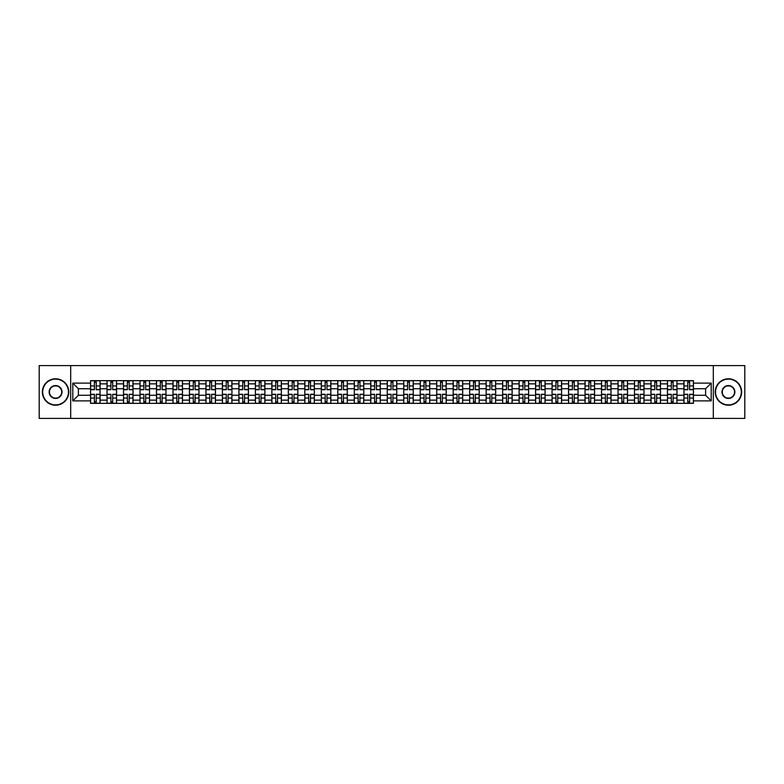 <?xml version="1.0" encoding="UTF-8"?>
<svg xmlns="http://www.w3.org/2000/svg" width="784" height="784" viewBox="0 0 784 784"><rect width="100%" height="100%" fill="white"/><g stroke="black" fill="none" stroke-linecap="round" stroke-linejoin="round"><path stroke-width="1.18" d="M713.313 418.411L744.8 418.411L744.8 365.589L39.2 365.589L39.2 418.411L713.313 418.411L713.313 365.589M107.036 403.358L107.036 383.866L100.058 383.866L100.058 403.358M100.058 383.866L100.058 380.642M107.036 383.866L107.036 380.642M116.542 380.642L116.542 403.358M123.519 403.358L123.519 380.642M133.025 380.642L133.025 403.358M140.003 403.358L140.003 380.642M149.509 380.642L149.509 403.358M156.486 403.358L156.486 380.642M165.992 380.642L165.992 403.358M172.97 403.358L172.97 380.642M182.476 380.642L182.476 403.358M189.454 403.358L189.454 380.642M198.96 380.642L198.96 403.358M205.927 403.358L205.927 380.642M215.443 380.642L215.443 403.358M222.411 403.358L222.411 380.642M231.927 380.642L231.927 403.358M238.895 403.358L238.895 380.642M248.41 380.642L248.41 403.358M255.378 403.358L255.378 380.642M264.894 380.642L264.894 403.358M271.862 403.358L271.862 380.642M281.378 380.642L281.378 403.358M288.345 403.358L288.345 380.642M297.861 380.642L297.861 403.358M304.829 403.358L304.829 380.642M314.335 380.642L314.335 403.358M321.313 403.358L321.313 380.642M330.819 380.642L330.819 403.358M337.796 403.358L337.796 380.642M347.302 380.642L347.302 403.358M354.28 403.358L354.28 380.642M363.786 380.642L363.786 403.358M370.763 403.358L370.763 380.642M380.269 380.642L380.269 403.358M387.247 403.358L387.247 380.642M396.753 380.642L396.753 403.358M403.731 403.358L403.731 380.642M413.237 380.642L413.237 403.358M420.214 403.358L420.214 380.642M429.72 380.642L429.72 403.358M436.698 403.358L436.698 380.642M446.204 380.642L446.204 403.358M453.181 403.358L453.181 380.642M462.687 380.642L462.687 403.358M469.665 403.358L469.665 380.642M479.171 380.642L479.171 403.358M486.139 403.358L486.139 380.642M495.655 380.642L495.655 403.358M502.622 403.358L502.622 380.642M512.138 380.642L512.138 403.358M519.106 403.358L519.106 380.642M528.622 380.642L528.622 403.358M535.59 403.358L535.59 380.642M545.105 380.642L545.105 403.358M552.073 403.358L552.073 380.642M561.589 380.642L561.589 403.358M568.557 403.358L568.557 380.642M578.073 380.642L578.073 403.358M585.04 403.358L585.04 380.642M594.546 380.642L594.546 403.358M601.524 403.358L601.524 380.642M611.03 380.642L611.03 403.358M618.008 403.358L618.008 380.642M627.514 380.642L627.514 403.358M634.491 403.358L634.491 380.642M643.997 380.642L643.997 403.358M650.975 403.358L650.975 380.642M660.481 380.642L660.481 403.358M667.458 403.358L667.458 380.642M676.964 380.642L676.964 403.358M683.942 403.358L683.942 380.642M683.942 395.273L676.964 395.273M667.458 395.273L660.481 395.273M650.975 395.273L643.997 395.273M634.491 395.273L627.514 395.273M618.008 395.273L611.03 395.273M601.524 395.273L594.546 395.273M585.04 395.273L578.073 395.273M568.557 395.273L561.589 395.273M552.073 395.273L545.105 395.273M535.59 395.273L528.622 395.273M519.106 395.273L512.138 395.273M502.622 395.273L495.655 395.273M486.139 395.273L479.171 395.273M469.665 395.273L462.687 395.273M453.181 395.273L446.204 395.273M436.698 395.273L429.72 395.273M420.214 395.273L413.237 395.273M403.731 395.273L396.753 395.273M387.247 395.273L380.269 395.273M370.763 395.273L363.786 395.273M354.28 395.273L347.302 395.273M337.796 395.273L330.819 395.273M321.313 395.273L314.335 395.273M304.829 395.273L297.861 395.273M288.345 395.273L281.378 395.273M271.862 395.273L264.894 395.273M255.378 395.273L248.41 395.273M238.895 395.273L231.927 395.273M222.411 395.273L215.443 395.273M205.927 395.273L198.96 395.273M189.454 395.273L182.476 395.273M172.97 395.273L165.992 395.273M156.486 395.273L149.509 395.273M140.003 395.273L133.025 395.273M123.519 395.273L116.542 395.273M107.036 395.273L100.058 395.273M683.942 388.727L676.964 388.727M667.458 388.727L660.481 388.727M650.975 388.727L643.997 388.727M634.491 388.727L627.514 388.727M618.008 388.727L611.03 388.727M601.524 388.727L594.546 388.727M585.04 388.727L578.073 388.727M568.557 388.727L561.589 388.727M552.073 388.727L545.105 388.727M535.59 388.727L528.622 388.727M519.106 388.727L512.138 388.727M502.622 388.727L495.655 388.727M486.139 388.727L479.171 388.727M469.665 388.727L462.687 388.727M453.181 388.727L446.204 388.727M436.698 388.727L429.72 388.727M420.214 388.727L413.237 388.727M403.731 388.727L396.753 388.727M387.247 388.727L380.269 388.727M370.763 388.727L363.786 388.727M354.28 388.727L347.302 388.727M337.796 388.727L330.819 388.727M321.313 388.727L314.335 388.727M304.829 388.727L297.861 388.727M288.345 388.727L281.378 388.727M271.862 388.727L264.894 388.727M255.378 388.727L248.41 388.727M238.895 388.727L231.927 388.727M222.411 388.727L215.443 388.727M205.927 388.727L198.96 388.727M189.454 388.727L182.476 388.727M172.97 388.727L165.992 388.727M156.486 388.727L149.509 388.727M140.003 388.727L133.025 388.727M123.519 388.727L116.542 388.727M107.036 388.727L100.058 388.727M78.4 395.273L90.552 395.273L90.552 388.727L78.4 388.727L78.4 395.273L72.804 400.879L72.804 383.121L90.552 383.121L90.552 388.727M693.448 388.727L693.448 395.273L705.6 395.273L705.6 388.727L693.448 388.727L693.448 380.642L90.552 380.642L90.552 383.121M693.448 383.121L711.196 383.121L711.196 400.879L693.448 400.879L693.448 395.273M90.552 395.273L90.552 403.358L693.448 403.358L693.448 400.879M90.552 400.879L72.804 400.879M70.687 418.411L70.687 365.589M96.207 401.771L94.403 401.771M94.403 382.229L96.207 382.229M112.69 401.771L110.887 401.771M110.887 382.229L112.69 382.229M129.174 401.771L127.371 401.771M127.371 382.229L129.174 382.229M145.657 401.771L143.854 401.771M143.854 382.229L145.657 382.229M162.131 401.771L160.338 401.771M160.338 382.229L162.131 382.229M178.615 401.771L176.821 401.771M176.821 382.229L178.615 382.229M195.098 401.771L193.305 401.771M193.305 382.229L195.098 382.229M211.582 401.771L209.789 401.771M209.789 382.229L211.582 382.229M228.066 401.771L226.272 401.771M226.272 382.229L228.066 382.229M244.549 401.771L242.756 401.771M242.756 382.229L244.549 382.229M261.033 401.771L259.239 401.771M259.239 382.229L261.033 382.229M277.516 401.771L275.723 401.771M275.723 382.229L277.516 382.229M294 401.771L292.207 401.771M292.207 382.229L294 382.229M310.484 401.771L308.69 401.771M308.69 382.229L310.484 382.229M326.967 401.771L325.174 401.771M325.174 382.229L326.967 382.229M343.451 401.771L341.657 401.771M341.657 382.229L343.451 382.229M359.934 401.771L358.131 401.771M358.131 382.229L359.934 382.229M376.418 401.771L374.615 401.771M374.615 382.229L376.418 382.229M392.902 401.771L391.098 401.771M391.098 382.229L392.902 382.229M409.385 401.771L407.582 401.771M407.582 382.229L409.385 382.229M425.869 401.771L424.066 401.771M424.066 382.229L425.869 382.229M442.343 401.771L440.549 401.771M440.549 382.229L442.343 382.229M458.826 401.771L457.033 401.771M457.033 382.229L458.826 382.229M475.31 401.771L473.516 401.771M473.516 382.229L475.31 382.229M491.793 401.771L490 401.771M490 382.229L491.793 382.229M508.277 401.771L506.484 401.771M506.484 382.229L508.277 382.229M524.761 401.771L522.967 401.771M522.967 382.229L524.761 382.229M541.244 401.771L539.451 401.771M539.451 382.229L541.244 382.229M557.728 401.771L555.934 401.771M555.934 382.229L557.728 382.229M574.211 401.771L572.418 401.771M572.418 382.229L574.211 382.229M590.695 401.771L588.902 401.771M588.902 382.229L590.695 382.229M607.179 401.771L605.385 401.771M605.385 382.229L607.179 382.229M623.662 401.771L621.869 401.771M621.869 382.229L623.662 382.229M640.146 401.771L638.343 401.771M638.343 382.229L640.146 382.229M656.629 401.771L654.826 401.771M654.826 382.229L656.629 382.229M673.113 401.771L671.31 401.771M671.31 382.229L673.113 382.229M689.597 401.771L687.793 401.771M687.793 382.229L689.597 382.229M72.804 383.121L78.4 388.727M705.6 395.273L711.196 400.879M705.6 388.727L711.196 383.121M96.207 389.726L96.207 380.75L100.009 380.75L100.009 389.726L96.207 389.726M94.403 382.122L96.207 382.122M94.403 380.75L90.601 380.75L90.601 389.726L94.403 389.726L94.403 380.75L96.207 380.75M94.403 394.274L94.403 403.25L90.601 403.25L90.601 394.274L94.403 394.274M96.207 401.878L94.403 401.878M96.207 403.25L100.009 403.25L100.009 394.274L96.207 394.274L96.207 403.25L94.403 403.25M112.69 389.726L112.69 380.75L116.493 380.75L116.493 389.726L112.69 389.726M110.887 382.122L112.69 382.122M110.887 380.75L107.085 380.75L107.085 389.726L110.887 389.726L110.887 380.75L112.69 380.75M129.174 389.726L129.174 380.75L132.976 380.75L132.976 389.726L129.174 389.726M127.371 382.122L129.174 382.122M127.371 380.75L123.568 380.75L123.568 389.726L127.371 389.726L127.371 380.75L129.174 380.75M110.887 394.274L110.887 403.25L107.085 403.25L107.085 394.274L110.887 394.274M112.69 401.878L110.887 401.878M112.69 403.25L116.493 403.25L116.493 394.274L112.69 394.274L112.69 403.25L110.887 403.25M127.371 394.274L127.371 403.25L123.568 403.25L123.568 394.274L127.371 394.274M129.174 401.878L127.371 401.878M129.174 403.25L132.976 403.25L132.976 394.274L129.174 394.274L129.174 403.25L127.371 403.25M55.576 404.887A12.887 12.887 0 0 0 68.473 392A12.887 12.887 0 0 0 55.576 379.113A12.887 12.887 0 0 0 42.689 392A12.887 12.887 0 0 0 55.576 404.887M55.576 378.79A13.21 13.21 0 0 1 68.786 392A13.21 13.21 0 0 1 55.576 405.21A13.21 13.21 0 0 1 42.365 392A13.21 13.21 0 0 1 55.576 378.79M55.576 398.448A6.448 6.448 0 0 1 49.127 392A6.448 6.448 0 0 1 55.576 385.552A6.448 6.448 0 0 1 62.024 392A6.448 6.448 0 0 1 55.576 398.448M55.576 385.875A6.125 6.125 0 0 0 49.451 392A6.125 6.125 0 0 0 55.576 398.125A6.125 6.125 0 0 0 61.701 392A6.125 6.125 0 0 0 55.576 385.875M728.424 404.887A12.887 12.887 0 0 0 741.311 392A12.887 12.887 0 0 0 728.424 379.113A12.887 12.887 0 0 0 715.527 392A12.887 12.887 0 0 0 728.424 404.887M728.424 378.79A13.21 13.21 0 0 1 741.635 392A13.21 13.21 0 0 1 728.424 405.21A13.21 13.21 0 0 1 715.214 392A13.21 13.21 0 0 1 728.424 378.79M728.424 398.448A6.448 6.448 0 0 1 721.976 392A6.448 6.448 0 0 1 728.424 385.552A6.448 6.448 0 0 1 734.873 392A6.448 6.448 0 0 1 728.424 398.448M728.424 385.875A6.125 6.125 0 0 0 722.299 392A6.125 6.125 0 0 0 728.424 398.125A6.125 6.125 0 0 0 734.549 392A6.125 6.125 0 0 0 728.424 385.875M145.657 389.726L145.657 380.75L149.46 380.75L149.46 389.726L145.657 389.726M143.854 382.122L145.657 382.122M143.854 380.75L140.052 380.75L140.052 389.726L143.854 389.726L143.854 380.75L145.657 380.75M162.131 389.726L162.131 380.75L165.943 380.75L165.943 389.726L162.131 389.726M160.338 382.122L162.131 382.122M160.338 380.75L156.535 380.75L156.535 389.726L160.338 389.726L160.338 380.75L162.131 380.75M178.615 389.726L178.615 380.75L182.427 380.75L182.427 389.726L178.615 389.726M176.821 382.122L178.615 382.122M176.821 380.75L173.019 380.75L173.019 389.726L176.821 389.726L176.821 380.75L178.615 380.75M143.854 394.274L143.854 403.25L140.052 403.25L140.052 394.274L143.854 394.274M145.657 401.878L143.854 401.878M145.657 403.25L149.46 403.25L149.46 394.274L145.657 394.274L145.657 403.25L143.854 403.25M160.338 394.274L160.338 403.25L156.535 403.25L156.535 394.274L160.338 394.274M162.131 401.878L160.338 401.878M162.131 403.25L165.943 403.25L165.943 394.274L162.131 394.274L162.131 403.25L160.338 403.25M176.821 394.274L176.821 403.25L173.019 403.25L173.019 394.274L176.821 394.274M178.615 401.878L176.821 401.878M178.615 403.25L182.427 403.25L182.427 394.274L178.615 394.274L178.615 403.25L176.821 403.25M195.098 389.726L195.098 380.75L198.901 380.75L198.901 389.726L195.098 389.726M193.305 382.122L195.098 382.122M193.305 380.75L189.503 380.75L189.503 389.726L193.305 389.726L193.305 380.75L195.098 380.75M193.305 394.274L193.305 403.25L189.503 403.25L189.503 394.274L193.305 394.274M195.098 401.878L193.305 401.878M195.098 403.25L198.901 403.25L198.901 394.274L195.098 394.274L195.098 403.25L193.305 403.25M211.582 389.726L211.582 380.75L215.384 380.75L215.384 389.726L211.582 389.726M209.789 382.122L211.582 382.122M209.789 380.75L205.986 380.75L205.986 389.726L209.789 389.726L209.789 380.75L211.582 380.75M209.789 394.274L209.789 403.25L205.986 403.25L205.986 394.274L209.789 394.274M211.582 401.878L209.789 401.878M211.582 403.25L215.384 403.25L215.384 394.274L211.582 394.274L211.582 403.25L209.789 403.25M228.066 389.726L228.066 380.75L231.868 380.75L231.868 389.726L228.066 389.726M226.272 382.122L228.066 382.122M226.272 380.75L222.47 380.75L222.47 389.726L226.272 389.726L226.272 380.75L228.066 380.75M226.272 394.274L226.272 403.25L222.47 403.25L222.47 394.274L226.272 394.274M228.066 401.878L226.272 401.878M228.066 403.25L231.868 403.25L231.868 394.274L228.066 394.274L228.066 403.25L226.272 403.25M244.549 389.726L244.549 380.75L248.352 380.75L248.352 389.726L244.549 389.726M242.756 382.122L244.549 382.122M242.756 380.75L238.953 380.75L238.953 389.726L242.756 389.726L242.756 380.75L244.549 380.75M242.756 394.274L242.756 403.25L238.953 403.25L238.953 394.274L242.756 394.274M244.549 401.878L242.756 401.878M244.549 403.25L248.352 403.25L248.352 394.274L244.549 394.274L244.549 403.25L242.756 403.25M261.033 389.726L261.033 380.75L264.835 380.75L264.835 389.726L261.033 389.726M259.239 382.122L261.033 382.122M259.239 380.75L255.437 380.75L255.437 389.726L259.239 389.726L259.239 380.75L261.033 380.75M277.516 389.726L277.516 380.75L281.319 380.75L281.319 389.726L277.516 389.726M275.723 382.122L277.516 382.122M275.723 380.75L271.921 380.75L271.921 389.726L275.723 389.726L275.723 380.75L277.516 380.75M294 389.726L294 380.75L297.802 380.75L297.802 389.726L294 389.726M292.207 382.122L294 382.122M292.207 380.75L288.404 380.75L288.404 389.726L292.207 389.726L292.207 380.75L294 380.75M310.484 389.726L310.484 380.75L314.286 380.75L314.286 389.726L310.484 389.726M308.69 382.122L310.484 382.122M308.69 380.75L304.888 380.75L304.888 389.726L308.69 389.726L308.69 380.75L310.484 380.75M326.967 389.726L326.967 380.75L330.77 380.75L330.77 389.726L326.967 389.726M325.174 382.122L326.967 382.122M325.174 380.75L321.362 380.75L321.362 389.726L325.174 389.726L325.174 380.75L326.967 380.75M343.451 389.726L343.451 380.75L347.253 380.75L347.253 389.726L343.451 389.726M341.657 382.122L343.451 382.122M341.657 380.75L337.845 380.75L337.845 389.726L341.657 389.726L341.657 380.75L343.451 380.75M259.239 394.274L259.239 403.25L255.437 403.25L255.437 394.274L259.239 394.274M261.033 401.878L259.239 401.878M261.033 403.25L264.835 403.25L264.835 394.274L261.033 394.274L261.033 403.25L259.239 403.25M275.723 394.274L275.723 403.25L271.921 403.25L271.921 394.274L275.723 394.274M277.516 401.878L275.723 401.878M277.516 403.25L281.319 403.25L281.319 394.274L277.516 394.274L277.516 403.25L275.723 403.25M292.207 394.274L292.207 403.25L288.404 403.25L288.404 394.274L292.207 394.274M294 401.878L292.207 401.878M294 403.25L297.802 403.25L297.802 394.274L294 394.274L294 403.25L292.207 403.25M308.69 394.274L308.69 403.25L304.888 403.25L304.888 394.274L308.69 394.274M310.484 401.878L308.69 401.878M310.484 403.25L314.286 403.25L314.286 394.274L310.484 394.274L310.484 403.25L308.69 403.25M325.174 394.274L325.174 403.25L321.362 403.25L321.362 394.274L325.174 394.274M326.967 401.878L325.174 401.878M326.967 403.25L330.77 403.25L330.77 394.274L326.967 394.274L326.967 403.25L325.174 403.25M341.657 394.274L341.657 403.25L337.845 403.25L337.845 394.274L341.657 394.274M343.451 401.878L341.657 401.878M343.451 403.25L347.253 403.25L347.253 394.274L343.451 394.274L343.451 403.25L341.657 403.25M359.934 389.726L359.934 380.75L363.737 380.75L363.737 389.726L359.934 389.726M358.131 382.122L359.934 382.122M358.131 380.75L354.329 380.75L354.329 389.726L358.131 389.726L358.131 380.75L359.934 380.75M358.131 394.274L358.131 403.25L354.329 403.25L354.329 394.274L358.131 394.274M359.934 401.878L358.131 401.878M359.934 403.25L363.737 403.25L363.737 394.274L359.934 394.274L359.934 403.25L358.131 403.25M376.418 389.726L376.418 380.75L380.22 380.75L380.22 389.726L376.418 389.726M374.615 382.122L376.418 382.122M374.615 380.75L370.812 380.75L370.812 389.726L374.615 389.726L374.615 380.75L376.418 380.75M374.615 394.274L374.615 403.25L370.812 403.25L370.812 394.274L374.615 394.274M376.418 401.878L374.615 401.878M376.418 403.25L380.22 403.25L380.22 394.274L376.418 394.274L376.418 403.25L374.615 403.25M392.902 389.726L392.902 380.75L396.704 380.75L396.704 389.726L392.902 389.726M391.098 382.122L392.902 382.122M391.098 380.75L387.296 380.75L387.296 389.726L391.098 389.726L391.098 380.75L392.902 380.75M391.098 394.274L391.098 403.25L387.296 403.25L387.296 394.274L391.098 394.274M392.902 401.878L391.098 401.878M392.902 403.25L396.704 403.25L396.704 394.274L392.902 394.274L392.902 403.25L391.098 403.25M409.385 389.726L409.385 380.75L413.188 380.75L413.188 389.726L409.385 389.726M407.582 382.122L409.385 382.122M407.582 380.75L403.78 380.75L403.78 389.726L407.582 389.726L407.582 380.75L409.385 380.75M407.582 394.274L407.582 403.25L403.78 403.25L403.78 394.274L407.582 394.274M409.385 401.878L407.582 401.878M409.385 403.25L413.188 403.25L413.188 394.274L409.385 394.274L409.385 403.25L407.582 403.25M425.869 389.726L425.869 380.75L429.671 380.75L429.671 389.726L425.869 389.726M424.066 382.122L425.869 382.122M424.066 380.75L420.263 380.75L420.263 389.726L424.066 389.726L424.066 380.75L425.869 380.75M424.066 394.274L424.066 403.25L420.263 403.25L420.263 394.274L424.066 394.274M425.869 401.878L424.066 401.878M425.869 403.25L429.671 403.25L429.671 394.274L425.869 394.274L425.869 403.25L424.066 403.25M442.343 389.726L442.343 380.75L446.155 380.75L446.155 389.726L442.343 389.726M440.549 382.122L442.343 382.122M440.549 380.75L436.747 380.75L436.747 389.726L440.549 389.726L440.549 380.75L442.343 380.75M440.549 394.274L440.549 403.25L436.747 403.25L436.747 394.274L440.549 394.274M442.343 401.878L440.549 401.878M442.343 403.25L446.155 403.25L446.155 394.274L442.343 394.274L442.343 403.25L440.549 403.25M458.826 389.726L458.826 380.75L462.638 380.75L462.638 389.726L458.826 389.726M457.033 382.122L458.826 382.122M457.033 380.75L453.23 380.75L453.23 389.726L457.033 389.726L457.033 380.75L458.826 380.75M457.033 394.274L457.033 403.25L453.23 403.25L453.23 394.274L457.033 394.274M458.826 401.878L457.033 401.878M458.826 403.25L462.638 403.25L462.638 394.274L458.826 394.274L458.826 403.25L457.033 403.25M475.31 389.726L475.31 380.75L479.112 380.75L479.112 389.726L475.31 389.726M473.516 382.122L475.31 382.122M473.516 380.75L469.714 380.75L469.714 389.726L473.516 389.726L473.516 380.75L475.31 380.75M473.516 394.274L473.516 403.25L469.714 403.25L469.714 394.274L473.516 394.274M475.31 401.878L473.516 401.878M475.31 403.25L479.112 403.25L479.112 394.274L475.31 394.274L475.31 403.25L473.516 403.25M491.793 389.726L491.793 380.75L495.596 380.75L495.596 389.726L491.793 389.726M490 382.122L491.793 382.122M490 380.75L486.198 380.75L486.198 389.726L490 389.726L490 380.75L491.793 380.75M490 394.274L490 403.25L486.198 403.25L486.198 394.274L490 394.274M491.793 401.878L490 401.878M491.793 403.25L495.596 403.25L495.596 394.274L491.793 394.274L491.793 403.25L490 403.25M508.277 389.726L508.277 380.75L512.079 380.75L512.079 389.726L508.277 389.726M506.484 382.122L508.277 382.122M506.484 380.75L502.681 380.75L502.681 389.726L506.484 389.726L506.484 380.75L508.277 380.75M506.484 394.274L506.484 403.25L502.681 403.25L502.681 394.274L506.484 394.274M508.277 401.878L506.484 401.878M508.277 403.25L512.079 403.25L512.079 394.274L508.277 394.274L508.277 403.25L506.484 403.25M524.761 389.726L524.761 380.75L528.563 380.75L528.563 389.726L524.761 389.726M522.967 382.122L524.761 382.122M522.967 380.75L519.165 380.75L519.165 389.726L522.967 389.726L522.967 380.75L524.761 380.75M522.967 394.274L522.967 403.25L519.165 403.25L519.165 394.274L522.967 394.274M524.761 401.878L522.967 401.878M524.761 403.25L528.563 403.25L528.563 394.274L524.761 394.274L524.761 403.25L522.967 403.25M541.244 389.726L541.244 380.75L545.047 380.75L545.047 389.726L541.244 389.726M539.451 382.122L541.244 382.122M539.451 380.75L535.648 380.75L535.648 389.726L539.451 389.726L539.451 380.75L541.244 380.75M539.451 394.274L539.451 403.25L535.648 403.25L535.648 394.274L539.451 394.274M541.244 401.878L539.451 401.878M541.244 403.25L545.047 403.25L545.047 394.274L541.244 394.274L541.244 403.25L539.451 403.25M557.728 389.726L557.728 380.75L561.53 380.75L561.53 389.726L557.728 389.726M555.934 382.122L557.728 382.122M555.934 380.75L552.132 380.75L552.132 389.726L555.934 389.726L555.934 380.75L557.728 380.75M555.934 394.274L555.934 403.25L552.132 403.25L552.132 394.274L555.934 394.274M557.728 401.878L555.934 401.878M557.728 403.25L561.53 403.25L561.53 394.274L557.728 394.274L557.728 403.25L555.934 403.25M574.211 389.726L574.211 380.75L578.014 380.75L578.014 389.726L574.211 389.726M572.418 382.122L574.211 382.122M572.418 380.75L568.616 380.75L568.616 389.726L572.418 389.726L572.418 380.75L574.211 380.75M572.418 394.274L572.418 403.25L568.616 403.25L568.616 394.274L572.418 394.274M574.211 401.878L572.418 401.878M574.211 403.25L578.014 403.25L578.014 394.274L574.211 394.274L574.211 403.25L572.418 403.25M590.695 389.726L590.695 380.75L594.497 380.75L594.497 389.726L590.695 389.726M588.902 382.122L590.695 382.122M588.902 380.75L585.099 380.75L585.099 389.726L588.902 389.726L588.902 380.75L590.695 380.75M588.902 394.274L588.902 403.25L585.099 403.25L585.099 394.274L588.902 394.274M590.695 401.878L588.902 401.878M590.695 403.25L594.497 403.25L594.497 394.274L590.695 394.274L590.695 403.25L588.902 403.25M607.179 389.726L607.179 380.75L610.981 380.75L610.981 389.726L607.179 389.726M605.385 382.122L607.179 382.122M605.385 380.75L601.573 380.75L601.573 389.726L605.385 389.726L605.385 380.75L607.179 380.75M605.385 394.274L605.385 403.25L601.573 403.25L601.573 394.274L605.385 394.274M607.179 401.878L605.385 401.878M607.179 403.25L610.981 403.25L610.981 394.274L607.179 394.274L607.179 403.25L605.385 403.25M623.662 389.726L623.662 380.75L627.465 380.75L627.465 389.726L623.662 389.726M621.869 382.122L623.662 382.122M621.869 380.75L618.057 380.75L618.057 389.726L621.869 389.726L621.869 380.75L623.662 380.75M621.869 394.274L621.869 403.25L618.057 403.25L618.057 394.274L621.869 394.274M623.662 401.878L621.869 401.878M623.662 403.25L627.465 403.25L627.465 394.274L623.662 394.274L623.662 403.25L621.869 403.25M640.146 389.726L640.146 380.75L643.948 380.75L643.948 389.726L640.146 389.726M638.343 382.122L640.146 382.122M638.343 380.75L634.54 380.75L634.54 389.726L638.343 389.726L638.343 380.75L640.146 380.75M638.343 394.274L638.343 403.25L634.54 403.25L634.54 394.274L638.343 394.274M640.146 401.878L638.343 401.878M640.146 403.25L643.948 403.25L643.948 394.274L640.146 394.274L640.146 403.25L638.343 403.25M656.629 389.726L656.629 380.75L660.432 380.75L660.432 389.726L656.629 389.726M654.826 382.122L656.629 382.122M654.826 380.75L651.024 380.75L651.024 389.726L654.826 389.726L654.826 380.75L656.629 380.75M654.826 394.274L654.826 403.25L651.024 403.25L651.024 394.274L654.826 394.274M656.629 401.878L654.826 401.878M656.629 403.25L660.432 403.25L660.432 394.274L656.629 394.274L656.629 403.25L654.826 403.25M673.113 389.726L673.113 380.75L676.915 380.75L676.915 389.726L673.113 389.726M671.31 382.122L673.113 382.122M671.31 380.75L667.507 380.75L667.507 389.726L671.31 389.726L671.31 380.75L673.113 380.75M671.31 394.274L671.31 403.25L667.507 403.25L667.507 394.274L671.31 394.274M673.113 401.878L671.31 401.878M673.113 403.25L676.915 403.25L676.915 394.274L673.113 394.274L673.113 403.25L671.31 403.25M689.597 389.726L689.597 380.75L693.399 380.75L693.399 389.726L689.597 389.726M687.793 382.122L689.597 382.122M687.793 380.75L683.991 380.75L683.991 389.726L687.793 389.726L687.793 380.75L689.597 380.75M687.793 394.274L687.793 403.25L683.991 403.25L683.991 394.274L687.793 394.274M689.597 401.878L687.793 401.878M689.597 403.25L693.399 403.25L693.399 394.274L689.597 394.274L689.597 403.25L687.793 403.25M667.458 383.866L660.481 383.866M650.975 383.866L643.997 383.866M634.491 383.866L627.514 383.866M618.008 383.866L611.03 383.866M601.524 383.866L594.546 383.866M585.04 383.866L578.073 383.866M568.557 383.866L561.589 383.866M552.073 383.866L545.105 383.866M535.59 383.866L528.622 383.866M519.106 383.866L512.138 383.866M502.622 383.866L495.655 383.866M486.139 383.866L479.171 383.866M469.665 383.866L462.687 383.866M453.181 383.866L446.204 383.866M436.698 383.866L429.72 383.866M420.214 383.866L413.237 383.866M403.731 383.866L396.753 383.866M387.247 383.866L380.269 383.866M370.763 383.866L363.786 383.866M354.28 383.866L347.302 383.866M337.796 383.866L330.819 383.866M321.313 383.866L314.335 383.866M304.829 383.866L297.861 383.866M288.345 383.866L281.378 383.866M271.862 383.866L264.894 383.866M255.378 383.866L248.41 383.866M238.895 383.866L231.927 383.866M222.411 383.866L215.443 383.866M205.927 383.866L198.96 383.866M189.454 383.866L182.476 383.866M172.97 383.866L165.992 383.866M156.486 383.866L149.509 383.866M140.003 383.866L133.025 383.866M123.519 383.866L116.542 383.866M683.942 383.866L676.964 383.866M667.458 400.134L660.481 400.134M650.975 400.134L643.997 400.134M634.491 400.134L627.514 400.134M618.008 400.134L611.03 400.134M601.524 400.134L594.546 400.134M585.04 400.134L578.073 400.134M568.557 400.134L561.589 400.134M552.073 400.134L545.105 400.134M535.59 400.134L528.622 400.134M519.106 400.134L512.138 400.134M502.622 400.134L495.655 400.134M486.139 400.134L479.171 400.134M469.665 400.134L462.687 400.134M453.181 400.134L446.204 400.134M436.698 400.134L429.72 400.134M420.214 400.134L413.237 400.134M403.731 400.134L396.753 400.134M387.247 400.134L380.269 400.134M370.763 400.134L363.786 400.134M354.28 400.134L347.302 400.134M337.796 400.134L330.819 400.134M321.313 400.134L314.335 400.134M304.829 400.134L297.861 400.134M288.345 400.134L281.378 400.134M271.862 400.134L264.894 400.134M255.378 400.134L248.41 400.134M238.895 400.134L231.927 400.134M222.411 400.134L215.443 400.134M205.927 400.134L198.96 400.134M189.454 400.134L182.476 400.134M172.97 400.134L165.992 400.134M156.486 400.134L149.509 400.134M140.003 400.134L133.025 400.134M123.519 400.134L116.542 400.134M107.036 400.134L100.058 400.134M683.942 400.134L676.964 400.134M96.207 389.501L100.009 389.501M96.207 385.934L100.009 385.934M90.601 389.501L94.403 389.501M90.601 385.934L94.403 385.934M94.403 394.499L90.601 394.499M94.403 398.066L90.601 398.066M100.009 394.499L96.207 394.499M100.009 398.066L96.207 398.066M112.69 389.501L116.493 389.501M112.69 385.934L116.493 385.934M107.085 389.501L110.887 389.501M107.085 385.934L110.887 385.934M129.174 389.501L132.976 389.501M129.174 385.934L132.976 385.934M123.568 389.501L127.371 389.501M123.568 385.934L127.371 385.934M110.887 394.499L107.085 394.499M110.887 398.066L107.085 398.066M116.493 394.499L112.69 394.499M116.493 398.066L112.69 398.066M127.371 394.499L123.568 394.499M127.371 398.066L123.568 398.066M132.976 394.499L129.174 394.499M132.976 398.066L129.174 398.066M145.657 389.501L149.46 389.501M145.657 385.934L149.46 385.934M140.052 389.501L143.854 389.501M140.052 385.934L143.854 385.934M162.131 389.501L165.943 389.501M162.131 385.934L165.943 385.934M156.535 389.501L160.338 389.501M156.535 385.934L160.338 385.934M178.615 389.501L182.427 389.501M178.615 385.934L182.427 385.934M173.019 389.501L176.821 389.501M173.019 385.934L176.821 385.934M143.854 394.499L140.052 394.499M143.854 398.066L140.052 398.066M149.46 394.499L145.657 394.499M149.46 398.066L145.657 398.066M160.338 394.499L156.535 394.499M160.338 398.066L156.535 398.066M165.943 394.499L162.131 394.499M165.943 398.066L162.131 398.066M176.821 394.499L173.019 394.499M176.821 398.066L173.019 398.066M182.427 394.499L178.615 394.499M182.427 398.066L178.615 398.066M195.098 389.501L198.901 389.501M195.098 385.934L198.901 385.934M189.503 389.501L193.305 389.501M189.503 385.934L193.305 385.934M193.305 394.499L189.503 394.499M193.305 398.066L189.503 398.066M198.901 394.499L195.098 394.499M198.901 398.066L195.098 398.066M211.582 389.501L215.384 389.501M211.582 385.934L215.384 385.934M205.986 389.501L209.789 389.501M205.986 385.934L209.789 385.934M209.789 394.499L205.986 394.499M209.789 398.066L205.986 398.066M215.384 394.499L211.582 394.499M215.384 398.066L211.582 398.066M228.066 389.501L231.868 389.501M228.066 385.934L231.868 385.934M222.47 389.501L226.272 389.501M222.47 385.934L226.272 385.934M226.272 394.499L222.47 394.499M226.272 398.066L222.47 398.066M231.868 394.499L228.066 394.499M231.868 398.066L228.066 398.066M244.549 389.501L248.352 389.501M244.549 385.934L248.352 385.934M238.953 389.501L242.756 389.501M238.953 385.934L242.756 385.934M242.756 394.499L238.953 394.499M242.756 398.066L238.953 398.066M248.352 394.499L244.549 394.499M248.352 398.066L244.549 398.066M261.033 389.501L264.835 389.501M261.033 385.934L264.835 385.934M255.437 389.501L259.239 389.501M255.437 385.934L259.239 385.934M277.516 389.501L281.319 389.501M277.516 385.934L281.319 385.934M271.921 389.501L275.723 389.501M271.921 385.934L275.723 385.934M294 389.501L297.802 389.501M294 385.934L297.802 385.934M288.404 389.501L292.207 389.501M288.404 385.934L292.207 385.934M310.484 389.501L314.286 389.501M310.484 385.934L314.286 385.934M304.888 389.501L308.69 389.501M304.888 385.934L308.69 385.934M326.967 389.501L330.77 389.501M326.967 385.934L330.77 385.934M321.362 389.501L325.174 389.501M321.362 385.934L325.174 385.934M343.451 389.501L347.253 389.501M343.451 385.934L347.253 385.934M337.845 389.501L341.657 389.501M337.845 385.934L341.657 385.934M259.239 394.499L255.437 394.499M259.239 398.066L255.437 398.066M264.835 394.499L261.033 394.499M264.835 398.066L261.033 398.066M275.723 394.499L271.921 394.499M275.723 398.066L271.921 398.066M281.319 394.499L277.516 394.499M281.319 398.066L277.516 398.066M292.207 394.499L288.404 394.499M292.207 398.066L288.404 398.066M297.802 394.499L294 394.499M297.802 398.066L294 398.066M308.69 394.499L304.888 394.499M308.69 398.066L304.888 398.066M314.286 394.499L310.484 394.499M314.286 398.066L310.484 398.066M325.174 394.499L321.362 394.499M325.174 398.066L321.362 398.066M330.77 394.499L326.967 394.499M330.77 398.066L326.967 398.066M341.657 394.499L337.845 394.499M341.657 398.066L337.845 398.066M347.253 394.499L343.451 394.499M347.253 398.066L343.451 398.066M359.934 389.501L363.737 389.501M359.934 385.934L363.737 385.934M354.329 389.501L358.131 389.501M354.329 385.934L358.131 385.934M358.131 394.499L354.329 394.499M358.131 398.066L354.329 398.066M363.737 394.499L359.934 394.499M363.737 398.066L359.934 398.066M376.418 389.501L380.22 389.501M376.418 385.934L380.22 385.934M370.812 389.501L374.615 389.501M370.812 385.934L374.615 385.934M374.615 394.499L370.812 394.499M374.615 398.066L370.812 398.066M380.22 394.499L376.418 394.499M380.22 398.066L376.418 398.066M392.902 389.501L396.704 389.501M392.902 385.934L396.704 385.934M387.296 389.501L391.098 389.501M387.296 385.934L391.098 385.934M391.098 394.499L387.296 394.499M391.098 398.066L387.296 398.066M396.704 394.499L392.902 394.499M396.704 398.066L392.902 398.066M409.385 389.501L413.188 389.501M409.385 385.934L413.188 385.934M403.78 389.501L407.582 389.501M403.78 385.934L407.582 385.934M407.582 394.499L403.78 394.499M407.582 398.066L403.78 398.066M413.188 394.499L409.385 394.499M413.188 398.066L409.385 398.066M425.869 389.501L429.671 389.501M425.869 385.934L429.671 385.934M420.263 389.501L424.066 389.501M420.263 385.934L424.066 385.934M424.066 394.499L420.263 394.499M424.066 398.066L420.263 398.066M429.671 394.499L425.869 394.499M429.671 398.066L425.869 398.066M442.343 389.501L446.155 389.501M442.343 385.934L446.155 385.934M436.747 389.501L440.549 389.501M436.747 385.934L440.549 385.934M440.549 394.499L436.747 394.499M440.549 398.066L436.747 398.066M446.155 394.499L442.343 394.499M446.155 398.066L442.343 398.066M458.826 389.501L462.638 389.501M458.826 385.934L462.638 385.934M453.23 389.501L457.033 389.501M453.23 385.934L457.033 385.934M457.033 394.499L453.23 394.499M457.033 398.066L453.23 398.066M462.638 394.499L458.826 394.499M462.638 398.066L458.826 398.066M475.31 389.501L479.112 389.501M475.31 385.934L479.112 385.934M469.714 389.501L473.516 389.501M469.714 385.934L473.516 385.934M473.516 394.499L469.714 394.499M473.516 398.066L469.714 398.066M479.112 394.499L475.31 394.499M479.112 398.066L475.31 398.066M491.793 389.501L495.596 389.501M491.793 385.934L495.596 385.934M486.198 389.501L490 389.501M486.198 385.934L490 385.934M490 394.499L486.198 394.499M490 398.066L486.198 398.066M495.596 394.499L491.793 394.499M495.596 398.066L491.793 398.066M508.277 389.501L512.079 389.501M508.277 385.934L512.079 385.934M502.681 389.501L506.484 389.501M502.681 385.934L506.484 385.934M506.484 394.499L502.681 394.499M506.484 398.066L502.681 398.066M512.079 394.499L508.277 394.499M512.079 398.066L508.277 398.066M524.761 389.501L528.563 389.501M524.761 385.934L528.563 385.934M519.165 389.501L522.967 389.501M519.165 385.934L522.967 385.934M522.967 394.499L519.165 394.499M522.967 398.066L519.165 398.066M528.563 394.499L524.761 394.499M528.563 398.066L524.761 398.066M541.244 389.501L545.047 389.501M541.244 385.934L545.047 385.934M535.648 389.501L539.451 389.501M535.648 385.934L539.451 385.934M539.451 394.499L535.648 394.499M539.451 398.066L535.648 398.066M545.047 394.499L541.244 394.499M545.047 398.066L541.244 398.066M557.728 389.501L561.53 389.501M557.728 385.934L561.53 385.934M552.132 389.501L555.934 389.501M552.132 385.934L555.934 385.934M555.934 394.499L552.132 394.499M555.934 398.066L552.132 398.066M561.53 394.499L557.728 394.499M561.53 398.066L557.728 398.066M574.211 389.501L578.014 389.501M574.211 385.934L578.014 385.934M568.616 389.501L572.418 389.501M568.616 385.934L572.418 385.934M572.418 394.499L568.616 394.499M572.418 398.066L568.616 398.066M578.014 394.499L574.211 394.499M578.014 398.066L574.211 398.066M590.695 389.501L594.497 389.501M590.695 385.934L594.497 385.934M585.099 389.501L588.902 389.501M585.099 385.934L588.902 385.934M588.902 394.499L585.099 394.499M588.902 398.066L585.099 398.066M594.497 394.499L590.695 394.499M594.497 398.066L590.695 398.066M607.179 389.501L610.981 389.501M607.179 385.934L610.981 385.934M601.573 389.501L605.385 389.501M601.573 385.934L605.385 385.934M605.385 394.499L601.573 394.499M605.385 398.066L601.573 398.066M610.981 394.499L607.179 394.499M610.981 398.066L607.179 398.066M623.662 389.501L627.465 389.501M623.662 385.934L627.465 385.934M618.057 389.501L621.869 389.501M618.057 385.934L621.869 385.934M621.869 394.499L618.057 394.499M621.869 398.066L618.057 398.066M627.465 394.499L623.662 394.499M627.465 398.066L623.662 398.066M640.146 389.501L643.948 389.501M640.146 385.934L643.948 385.934M634.54 389.501L638.343 389.501M634.54 385.934L638.343 385.934M638.343 394.499L634.54 394.499M638.343 398.066L634.54 398.066M643.948 394.499L640.146 394.499M643.948 398.066L640.146 398.066M656.629 389.501L660.432 389.501M656.629 385.934L660.432 385.934M651.024 389.501L654.826 389.501M651.024 385.934L654.826 385.934M654.826 394.499L651.024 394.499M654.826 398.066L651.024 398.066M660.432 394.499L656.629 394.499M660.432 398.066L656.629 398.066M673.113 389.501L676.915 389.501M673.113 385.934L676.915 385.934M667.507 389.501L671.31 389.501M667.507 385.934L671.31 385.934M671.31 394.499L667.507 394.499M671.31 398.066L667.507 398.066M676.915 394.499L673.113 394.499M676.915 398.066L673.113 398.066M689.597 389.501L693.399 389.501M689.597 385.934L693.399 385.934M683.991 389.501L687.793 389.501M683.991 385.934L687.793 385.934M687.793 394.499L683.991 394.499M687.793 398.066L683.991 398.066M693.399 394.499L689.597 394.499M693.399 398.066L689.597 398.066"/></g></svg>
